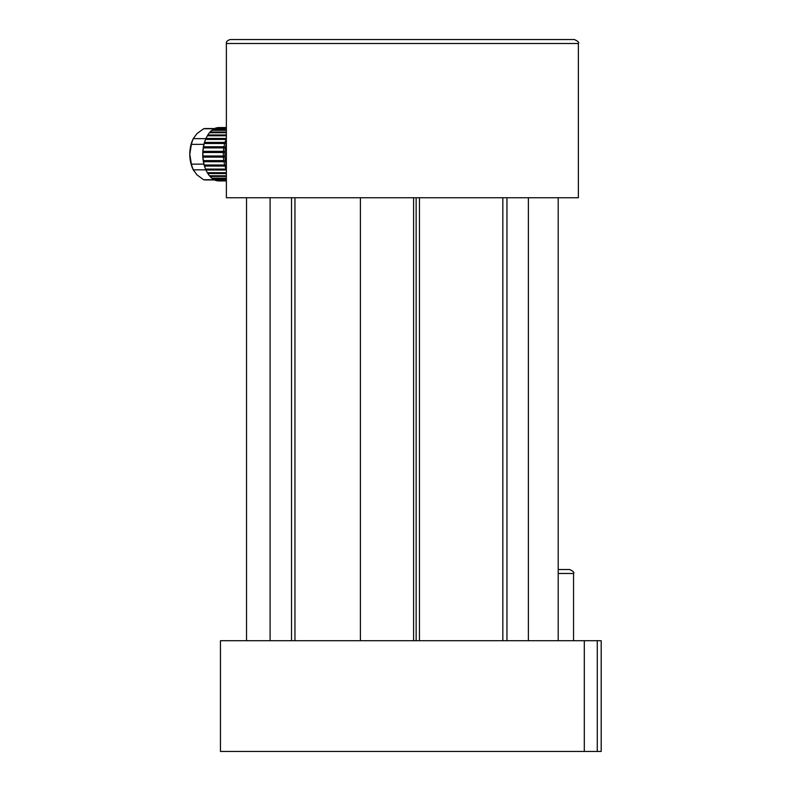 <?xml version="1.0" encoding="UTF-8"?>
<svg xmlns="http://www.w3.org/2000/svg" width="791" height="791" viewBox="0 0 791 791"><rect width="100%" height="100%" fill="white"/><g stroke="black" fill="none" stroke-linecap="round" stroke-linejoin="round"><path stroke-width="1.19" d="M226.374 157.547A23.73 14.198 -90 0 1 226.374 150.943M226.374 143.339A25.905 15.504 90 0 0 226.374 165.151M226.374 139.384A125.67 17.491 174 0 1 226.058 139.414A26.696 15.968 90 0 0 225.02 142.429A125.67 94.623 58.7 0 1 226.008 143.211A125.67 34.438 167.7 0 1 224.723 143.497A26.696 15.968 90 0 0 224.001 146.77A125.67 87.208 46 0 1 225.079 147.492A125.67 50.347 160.9 0 1 223.823 147.907A26.696 15.968 90 0 0 223.458 151.338A125.67 77.142 35.5 0 1 224.604 151.971A125.67 64.733 153.3 0 1 223.398 152.505A26.696 15.968 90 0 0 223.398 155.985A125.67 64.733 26.7 0 1 224.604 156.519A125.67 77.142 144.5 0 1 223.458 157.152A26.696 15.968 90 0 0 223.823 160.583A125.67 50.347 19.1 0 1 225.079 160.998A125.67 87.208 134 0 1 224.001 161.72A26.696 15.968 90 0 0 224.723 164.993A125.67 34.438 12.3 0 1 226.008 165.279A125.67 94.623 121.3 0 1 225.02 166.061A26.696 15.968 90 0 0 226.058 169.076A125.67 17.491 6 0 1 226.374 169.106M226.374 127.549L218.889 127.549A26.696 15.968 -90 0 0 217.841 127.608L226.374 127.608M226.374 127.707L217.149 127.707A26.696 15.968 -90 0 0 215.093 128.31L226.374 128.31M226.374 128.617L214.42 128.617A26.696 15.968 -90 0 0 212.453 129.803L226.374 129.803M226.374 130.307L211.82 130.307A26.696 15.968 -90 0 0 210.02 132.048L226.374 132.048M226.374 132.72L209.437 132.72A26.696 15.968 -90 0 0 207.845 134.954L226.374 134.954M206.817 171.736A25.905 15.504 -90 0 1 206.678 171.479A25.905 15.504 -90 0 1 204.829 141.292A25.905 15.504 -90 0 1 206.678 137.011L206.965 136.487A26.696 15.968 -90 0 0 206.006 138.455L226.374 138.455M207.351 135.785L226.374 135.785L207.351 135.785A26.696 15.968 -90 0 0 206.965 136.487M226.374 139.275L205.611 139.414A26.696 15.968 90 0 0 205.057 140.897A26.696 15.968 90 0 0 204.562 142.429L225.02 142.429M205.611 139.414L226.058 139.414M204.562 142.429L204.266 143.497A26.696 15.968 90 0 0 203.554 146.77L224.001 146.77M204.266 143.497L224.723 143.497M203.554 146.77L203.376 147.907A26.696 15.968 90 0 0 203.01 151.338L223.458 151.338M203.376 147.907L223.823 147.907M203.01 151.338L202.951 152.505A26.696 15.968 90 0 0 202.951 155.985L223.398 155.985M202.951 152.505L223.398 152.505M202.951 155.985L203.01 157.152A26.696 15.968 90 0 0 203.376 160.583L223.823 160.583M203.01 157.152L223.458 157.152M203.376 160.583L203.554 161.72A26.696 15.968 90 0 0 204.266 164.993L224.723 164.993M203.554 161.72L224.001 161.72M204.266 164.993L204.562 166.061A26.696 15.968 90 0 0 205.611 169.076L226.058 169.076M204.562 166.061L225.02 166.061M205.611 169.076L206.006 170.035A26.696 15.968 90 0 0 206.965 172.003A26.696 15.968 90 0 0 207.351 172.705L226.374 172.705M206.006 170.035L226.374 170.035M207.371 172.705L207.845 173.536A26.696 15.968 90 0 0 209.437 175.77L226.374 175.77M207.845 173.536L226.374 173.536M209.457 175.632L210.02 176.442A26.696 15.968 90 0 0 211.82 178.183L226.374 178.183M210.02 176.442L226.374 176.442M211.81 177.906L212.453 178.687A26.696 15.968 90 0 0 214.42 179.873L226.374 179.873M212.453 178.687L226.374 178.687M214.371 179.458L215.093 180.18A26.696 15.968 90 0 0 217.149 180.783L226.374 180.783M215.093 180.18L226.374 180.18M217.05 180.249L217.841 180.882L226.374 180.882M217.841 180.882A26.696 15.968 90 0 0 218.889 180.941L226.374 180.941M206.006 138.455L205.62 139.275M207.845 134.954L207.371 135.785M210.02 132.048L209.457 132.858M212.453 129.803L211.81 130.584M215.093 128.31L214.371 129.032M217.841 127.608L217.05 128.241M214.153 128.755L203.603 128.755A25.707 15.385 -90 0 1 205.581 128.537L214.865 128.537M205.887 138.643L193.36 138.643A25.707 15.385 90 0 0 191.382 144.358L203.93 144.358M191.382 144.358L189.8 154.245L191.382 164.132L203.93 164.132M191.382 164.132A25.707 15.385 90 0 0 193.36 169.847L205.887 169.847M193.36 169.847L196.89 174.791L203.603 179.735L214.153 179.735M203.603 179.735A25.707 15.385 90 0 0 205.581 179.953L214.865 179.953M203.603 128.755L196.89 133.699L193.39 138.465A23.73 14.198 -90 0 0 189.8 154.245A23.73 14.198 90 0 0 193.39 170.025L193.844 170.876M193.844 137.614L193.36 138.643M226.008 143.211L204.256 143.211M225.079 147.492L203.327 147.492M224.604 151.971L202.852 151.971M224.604 156.519L202.852 156.519M225.079 160.998L203.327 160.998M226.008 165.279L204.256 165.279M226.374 169.215L205.62 169.215M597.274 751.45L220.442 751.45L220.442 640.71L597.274 640.71L597.274 751.45L601.2 751.45L601.2 640.71L597.274 640.71M226.374 43.505L226.374 197.75L578.369 197.75L578.369 43.505C579.378 42.546 578.063 41.221 574.414 39.55L230.329 39.55C227.501 40.272 226.177 41.587 226.374 43.505L578.369 43.505M558.209 573.475L573.544 573.475C574.553 572.516 573.228 571.191 569.589 569.52L558.209 569.52M528.378 197.75L528.378 640.71M506.962 640.71L506.962 197.75M413.604 197.75L413.604 640.71M270.097 197.75L270.097 640.71M291.523 197.75L291.523 640.71M294.964 640.71L294.964 197.75M416.145 197.75L416.145 640.71M419.448 640.71L419.448 197.75M502.839 197.75L502.839 640.71M206.678 171.479L206.965 172.003M558.209 197.75L558.209 640.71M360.399 197.75L360.399 640.71M246.535 197.75L246.535 640.71M584.302 751.45L584.302 640.71M573.544 640.71L573.544 573.475"/></g></svg>
